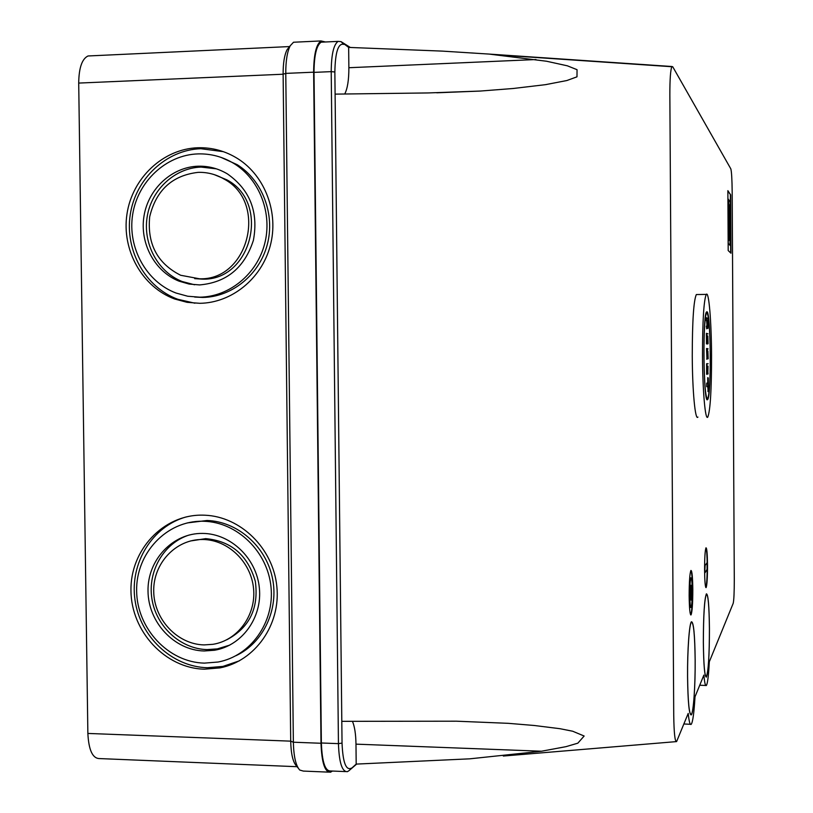 <?xml version="1.0" encoding="UTF-8"?>
<svg xmlns="http://www.w3.org/2000/svg" width="813" height="813" viewBox="0 0 813 813"><rect width="100%" height="100%" fill="white"/><g stroke="black" fill="none" stroke-linecap="round" stroke-linejoin="round"><path stroke-width="1.22" d="M697.92 417.069C695.278 421.164 692.412 391.551 692.259 355.952C692.31 320.891 693.662 300.424 696.324 294.55L697.219 294.54M702.503 355.87C702.656 391.51 705.328 421.154 707.788 417.059C710.298 410.595 711.558 390.128 711.558 355.667C711.426 321.389 708.865 290.434 706.263 294.397C703.794 300.271 702.544 320.759 702.503 355.87M706.934 311.775C710.877 311.298 711.548 396.551 707.645 399.539L707.442 399.701C703.479 403.929 702.564 314.428 706.558 311.948L706.934 311.775M703.936 355.84C704.353 384.051 705.582 398.39 707.645 398.837C709.403 394.366 710.288 379.986 710.288 355.698C709.912 327.832 708.672 313.483 706.568 312.649C704.83 316.836 703.956 331.226 703.936 355.84M706.365 326.247L706.721 328.818L706.954 324.204L706.324 317.761L707.615 318.178M706.761 328.615L707.351 326.562L707.361 328.137L708.001 328.289L706.975 328.482L706.975 327.913M706.792 333.676L707.056 343.625L706.467 343.929L706.406 333.32L708.032 333.858L706.71 333.472M707.056 343.594L707.015 335.83L707.554 340.139L707.838 335.942L708.093 343.696L707.503 344.011L707.483 340.352M707.534 335.952L707.351 340.098M707.401 348.899L707.127 356.124L707.015 348.553L708.123 348.919L707.3 348.675M707.046 348.553L707.788 348.696M707.127 356.124L706.883 348.879L706.934 358.777L707.615 358.746L707.879 351.023L708.174 358.746L707.544 358.98M707.28 358.767L706.588 359.133M706.934 358.777L706.527 348.533M707.879 363.624L706.964 364.082L706.649 374.336L706.588 363.736L707.879 363.757M707.025 373.97L707.188 366.175L707.523 370.372L708.011 366.094L707.798 374.143M708.062 373.807L707.666 370.576M708.082 378.015L708.113 383.269L707.086 383.512L706.721 386.693L706.7 383.167L707.737 382.923L707.706 377.669L708.286 377.974L707.706 377.669M707.097 386.338L708.133 386.063L707.981 391.622M708.164 391.327L707.757 386.429L706.893 386.653M708.001 328.259L707.899 318.259M708.001 328.289L707.94 318.422L706.629 317.913M706.7 318.117L706.334 320.586M707.31 320.393L706.954 324.204M707.015 335.83L707.056 343.625M707.564 351.013L707.615 358.777M707.188 366.175L707.239 373.97M707.706 366.124L707.727 370.372M707.493 325.424L707.828 320.871L707.859 325.779M687.554 676.69C687.341 650.288 689.312 623.307 691.436 621.772C693.601 621.864 694.851 634.618 695.176 660.034C695.379 685.684 693.499 713.092 691.284 714.912C689.16 715.084 687.91 702.351 687.554 676.69M703.336 642.168C703.418 614.913 704.444 598.795 706.406 593.836C708.153 594.151 709.17 605.797 709.444 628.795C709.393 655.644 708.367 671.741 706.375 677.097C704.647 677.026 703.641 665.38 703.336 642.168M704.586 570.147C704.607 557.545 705.084 550.096 705.999 547.799C706.873 547.972 707.381 553.785 707.523 565.259C707.503 577.779 707.036 585.228 706.111 587.606C705.247 587.494 704.739 581.671 704.586 570.147M705.958 547.85C706.68 549.669 707.097 555.472 707.198 565.259C707.178 577.474 706.721 584.903 705.816 587.535M689.15 595.736C689.2 581.59 689.79 573.165 690.938 570.452C692.026 570.523 692.646 576.915 692.818 589.649C692.788 603.693 692.188 612.108 691.03 614.923C689.963 614.933 689.333 608.541 689.15 595.736M690.918 570.472C691.822 572.372 692.33 578.754 692.452 589.649C692.422 603.571 691.833 611.986 690.684 614.892M687.585 676.619C687.94 702.076 689.18 714.708 691.284 714.536C693.489 712.727 695.349 685.552 695.145 660.095C694.82 634.882 693.591 622.23 691.436 622.138C689.322 623.673 687.381 650.43 687.585 676.619M703.367 642.118C703.662 665.136 704.668 676.68 706.375 676.762C708.357 671.447 709.373 655.481 709.424 628.845C709.149 606.041 708.143 594.476 706.406 594.161C704.454 599.09 703.448 615.075 703.367 642.118M690.806 607.494L690.664 607.484C689.942 607.484 689.526 603.216 689.404 594.699C689.434 585.279 689.831 579.659 690.593 577.84L690.826 577.85M689.78 594.699C689.902 603.226 690.318 607.494 691.03 607.494C691.802 605.634 692.198 600.014 692.219 590.645C692.107 582.149 691.69 577.88 690.969 577.85C690.207 579.669 689.81 585.279 689.78 594.699M690.4 593.673L690.989 585.248L691.619 591.651L691.02 600.075L690.4 593.673M690.857 585.563L690.786 599.75M197.884 147.753C163.149 148.86 132.275 178.017 126.98 214.012C121.432 249.977 142.184 287.131 174.734 299.021L187.081 302.324L199.825 303.31C231.593 302.914 261.491 278.788 270.201 245.963C279.032 213.179 265.343 176.228 238.036 158.84C225.658 151.045 212.274 147.356 197.884 147.753M194.886 303.208L177.793 299.275C145.385 287.436 124.724 250.455 130.243 214.652C135.527 178.819 166.269 149.805 200.852 148.708L223.402 151.675M202.488 515.137C163.301 514.487 130.121 550.005 130.964 590.787C131.239 631.559 165.324 668.276 204.409 669.19L220.028 667.88C255.109 661.071 280.81 624.689 276.857 586.63C273.27 548.551 240.78 516.59 204.866 515.208L202.488 515.137M239.388 660.827L222.884 666.416L207.335 667.727C171.878 666.812 139.897 636.508 134.958 599.75C129.714 563.023 152.387 526.153 186.411 516.865M220.953 157.356L237.223 164.693C262.467 180.466 275.272 214.368 267.284 244.55C259.408 274.764 231.949 297.05 202.711 297.446L194.663 297.06M199.754 297.182C229.124 296.786 256.695 274.398 264.601 244.032C272.629 213.717 259.764 179.653 234.418 163.809C223.158 156.848 211.004 153.545 197.955 153.901C166.076 154.897 137.671 181.563 132.651 214.612C127.417 247.63 146.269 281.867 176.065 293.046L187.712 296.237L199.754 297.182M187.264 522.922L207.02 520.493C237.335 521.438 265.597 545.95 272.325 577.545C279.235 609.11 263.493 642.768 236.105 655.634M204.337 663.123L218.077 662.026C250.678 656.03 274.682 622.351 271.014 587.077C267.69 551.783 237.406 522.231 204.093 521.275L202.559 521.235C166.472 520.605 135.862 553.307 136.635 590.899C136.889 628.49 168.332 662.31 204.337 663.123M198.118 166.208C171.878 166.98 148.383 188.768 144.013 215.973C139.46 243.148 154.653 271.532 179.043 281.166L189.134 284.062L199.602 284.926C226.603 282.558 244.54 267.701 253.392 240.343C258.646 211.959 249.987 189.815 227.437 173.921C218.341 168.504 208.565 165.933 198.118 166.208M194.561 284.774L182.082 281.491C157.803 271.908 142.682 243.656 147.204 216.604C151.564 189.52 174.958 167.844 201.085 167.082L216.37 168.83M202.711 533.419C172.813 532.84 147.377 559.933 148.017 591.132C148.21 622.321 174.348 650.359 204.185 650.979L214.49 650.248C241.979 645.756 262.447 617.565 259.357 587.972C256.573 558.348 230.862 533.684 202.884 533.419L202.711 533.419M229.815 645.095L217.366 648.876L207.102 649.597C180.384 648.967 156.086 626.427 151.899 598.714C147.499 571.031 163.921 542.85 189.307 534.974M214.236 174.622L226.939 179.876C270.932 203.026 251.471 280.922 202.478 279.133L194.683 278.635M199.52 278.788C248.727 280.587 268.27 202.315 224.083 179.063C216.034 174.358 207.396 172.122 198.189 172.356C172.315 175.334 156.147 190.12 149.694 216.736C147.062 243.991 157.397 263.503 180.669 275.272L199.52 278.788M190.476 540.97L205.719 538.643C231.299 541.011 247.833 555.259 255.333 581.407C258.941 608.327 249.428 627.778 226.817 639.76M204.104 644.912L212.864 644.323C237.67 640.512 256.247 615.228 253.554 588.592C251.136 561.925 227.986 539.68 202.793 539.507L202.457 539.507C175.72 539.151 153.057 563.49 153.718 591.417C153.982 619.354 177.417 644.374 204.104 644.912M728.194 250.567L727.869 190.659L730.643 194.846L730.958 253.209L728.194 250.567M733.184 603.368C733.915 600.309 734.281 592.413 734.291 579.689L732.178 191.97C732.035 179.155 731.578 171.452 730.816 168.84L672.758 66.798L671.965 66.514C670.552 69.369 669.841 78.841 669.851 94.918L673.733 715.308C673.997 733.153 674.953 741.913 676.599 741.588L688.205 713.418C689.078 721.731 690.074 725.369 691.223 724.322C692.798 722.066 694.058 712.889 695.003 696.792L703.875 675.095C704.586 682.869 705.399 686.335 706.334 685.501C707.584 683.682 708.58 675.766 709.322 661.752L733.184 603.368M730.643 194.846L727.869 191.085M730.379 194.846L730.694 252.945M344.722 94.003C347.517 88.668 348.899 79.908 348.868 67.723L348.655 47.408L442.221 51.107L489.08 54.075L546.56 61.239L567.383 65.823L577.047 69.684L576.986 76.818L566.874 80.528L545.482 84.664L512.962 88.515L480.371 91.046L428.004 92.946L335.098 94.125L341.806 721.334L456.408 721.192L508.267 723.326L534.171 725.481L559.964 728.702L572.667 731.222L584.14 736.019L577.84 743.173L566.021 746.649L541.529 751.222L469.731 758.834L356.185 764.098L348.828 770.805L356.663 764.078M728.55 243.727L730.064 245.272L728.285 243.737L728.031 199.124L728.285 243.737M728.722 217.955L729.922 219.337L728.722 218.169M729.922 219.337L729.901 215.039L729.068 213.961L729.058 211.512L729.891 212.62L729.861 208.26L729.037 207.122L729.017 204.49L730.003 205.852L730.521 245.729L729.942 245.272M729.881 234.063L729.871 232.335M729.81 220.984L729.8 219.337M729.779 214.886L729.769 212.62M729.739 208.098L729.027 204.876M729.891 212.62L729.058 211.888M729.17 231.39L729.129 224.459L729.322 231.563L729.993 232.335L729.048 231.39M705.064 565.99L704.769 572.637L704.729 565.98L707.025 562.779L704.729 565.98M335.098 94.125L334.854 71.981L331.216 71.635C331.338 54.583 333.645 44.502 338.117 41.382L341.043 41.636L350.322 47.469M348.655 47.408L341.043 41.636M352.436 721.304C354.641 726.426 355.82 734.037 355.982 744.149L356.185 764.098M323.401 42.073L321.145 42.185C316.521 45.304 314.143 55.365 314.011 72.377L331.216 71.635L338.442 743.641L342.039 743.102L341.806 721.334M730.064 245.272L730.003 234.205L728.915 232.975L728.844 239.764L728.306 199.114M730.521 245.729L730.277 201.939L728.621 199.713M728.733 199.713L728.824 217.945M729.993 232.335L729.932 221.136L728.733 219.774M728.834 219.774L728.905 231.085M705.105 572.647L707.066 569.344L707.025 562.779M334.854 71.981C335.251 52.103 338.238 42.896 343.828 44.38M342.039 743.102C342.852 762.553 346.013 770.887 351.531 768.102M314.011 72.377L321.369 742.991C322.06 761.872 325.129 771.202 330.576 770.968L345.454 771.588M729.779 240.76L729.2 237.721L729.779 240.76M729.556 227.559L729.546 224.967L729.556 227.559M332.426 771.049L330.535 772.208C324.895 772.452 321.714 762.807 321.003 743.265L313.635 72.184C313.777 54.573 316.237 44.166 321.013 40.945L325.424 41.981M348.828 770.805L347.364 771.669C342.08 771.903 339.102 762.564 338.442 743.641L321.369 742.991M729.769 238.331L729.505 240.475M313.635 72.184L285.769 73.394C285.739 60.812 287.233 51.595 290.251 45.721L293.523 42.235L295.973 42.124M289.164 47.073L287.111 49.664C284.418 54.898 283.087 63.079 283.117 74.227L285.769 73.394L293.361 742.218L321.003 743.265M328.503 772.126L303.351 771.08L299.763 770.053C295.851 765.856 293.717 756.578 293.361 742.218L290.708 741.151L87.865 733.438L78.709 83.078C78.902 67.886 82.011 58.851 88.028 55.975L90.965 55.833M78.709 83.078L283.117 74.227L290.708 741.151C291.013 753.875 292.924 762.116 296.42 765.876L298.239 768.143M297.08 766.7L99.796 758.59C92.702 758.702 88.729 750.318 87.865 733.438M707.34 324.478L706.751 326.521M708.367 391.256L708.286 377.974M707.493 325.698L707.473 320.779M497.922 54.898L671.823 66.727M348.868 67.723L535.98 59.542M341.074 41.666L343.869 44.41M541.529 751.222L355.982 744.149M707.645 399.539L707.066 399.539M696.324 294.55L706.263 294.397M707.3 326.765L706.761 328.676M706.863 363.848L708.133 363.736M706.954 383.258L707.981 383.014M708.286 377.943L708.367 391.287M177.793 299.275L174.734 299.021M237.223 164.693L234.418 163.809M207.02 520.493L204.093 521.275M182.082 281.491L179.043 281.166M226.939 179.876L224.083 179.063M503.338 756.039L676.04 741.639M671.965 66.514L489.08 54.075M480.371 91.046L436.815 92.804M321.145 42.185L338.117 41.382M293.523 42.235L321.013 40.945M287.111 49.664L290.251 45.721M289.57 46.565L88.028 55.975M222.884 666.416L220.028 667.88M217.366 648.876L214.49 650.248M205.384 538.643L202.457 539.507M705.755 685.471L699.729 685.227M690.42 724.281L683.885 723.987"/></g></svg>

